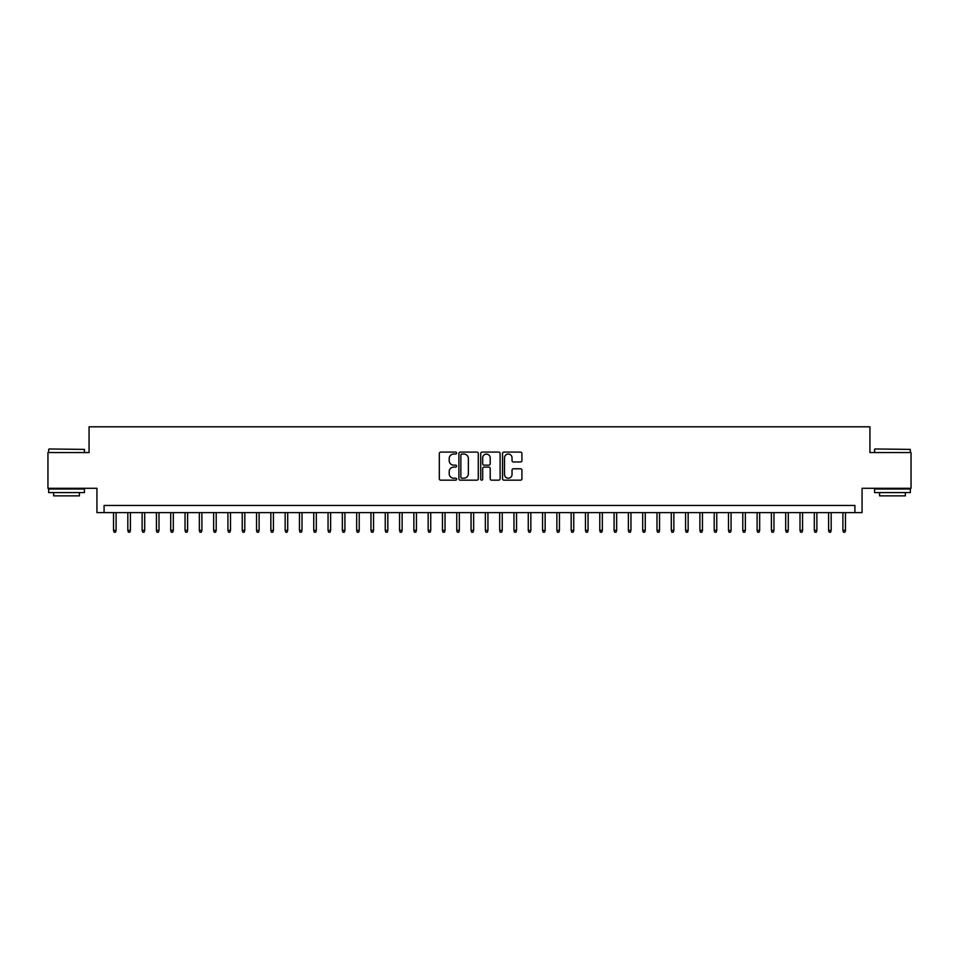 <?xml version="1.0" encoding="UTF-8"?>
<svg xmlns="http://www.w3.org/2000/svg" width="959" height="959" viewBox="0 0 959 959"><rect width="100%" height="100%" fill="white"/><g stroke="black" fill="none" stroke-linecap="round" stroke-linejoin="round"><path stroke-width="1.44" d="M456.616 453.068A0.983 0.983 0 0 0 455.633 452.085L440.72 452.085A1.403 1.403 0 0 0 439.318 453.499L439.318 478.757A1.403 1.403 0 0 0 440.72 480.171L455.633 480.171A0.983 0.983 0 0 0 456.616 479.188A0.983 0.983 0 0 0 455.633 478.205L453.703 478.205A4.495 4.495 0 0 1 449.208 473.71L449.208 471.6A4.495 4.495 0 0 1 453.703 467.105L455.633 467.105A0.983 0.983 0 0 0 456.616 466.134A0.983 0.983 0 0 0 455.633 465.151L453.703 465.151A4.495 4.495 0 0 1 449.208 460.656L449.208 458.546A4.495 4.495 0 0 1 453.703 454.051L455.633 454.051A0.983 0.983 0 0 0 456.616 453.068M520.521 461.986A1.403 1.403 0 0 0 521.924 460.584L521.924 453.499A1.403 1.403 0 0 0 520.521 452.085L503.966 452.085A1.403 1.403 0 0 0 502.552 453.499L502.552 478.757A1.403 1.403 0 0 0 503.966 480.171L520.521 480.171A1.403 1.403 0 0 0 521.924 478.757L521.924 470.198A1.403 1.403 0 0 0 520.521 468.795L513.437 468.795A1.403 1.403 0 0 0 512.034 470.198L512.034 474.441A3.752 3.752 0 0 1 508.282 478.205A3.752 3.752 0 0 1 504.518 474.441L504.518 457.815A3.752 3.752 0 0 1 508.282 454.051A3.752 3.752 0 0 1 512.034 457.815L512.034 460.584A1.403 1.403 0 0 0 513.437 461.986L520.521 461.986M854.913 512.609L862.069 512.609L862.069 488.299L911.05 488.299L911.05 452.54L869.933 452.54L869.933 426.803L89.067 426.803L89.067 452.54L47.95 452.54L47.95 488.299L96.931 488.299L96.931 512.609L854.913 512.609L854.913 505.453L104.087 505.453L104.087 512.609M478.277 453.499A1.403 1.403 0 0 0 476.863 452.085L460.308 452.085A1.403 1.403 0 0 0 458.893 453.499L458.893 478.757A1.403 1.403 0 0 0 460.308 480.171L476.863 480.171A1.403 1.403 0 0 0 478.277 478.757L478.277 453.499M482.137 452.085L498.692 452.085A1.403 1.403 0 0 1 500.107 453.499L500.107 478.757A1.403 1.403 0 0 1 498.692 480.171L491.607 480.171A1.403 1.403 0 0 1 490.205 478.757L490.205 468.519A1.403 1.403 0 0 0 488.802 467.105L484.103 467.105A1.403 1.403 0 0 0 482.689 468.519L482.689 479.188A0.983 0.983 0 0 1 481.706 480.171A0.983 0.983 0 0 1 480.723 479.188L480.723 453.499A1.403 1.403 0 0 1 482.137 452.085M461.842 454.051A0.983 0.983 0 0 0 460.859 455.034L460.859 477.222A0.983 0.983 0 0 0 461.842 478.205L463.88 478.205A4.495 4.495 0 0 0 468.376 473.71L468.376 458.546A4.495 4.495 0 0 0 463.88 454.051L461.842 454.051M490.205 457.887A3.752 3.752 0 0 0 486.453 454.122A3.752 3.752 0 0 0 482.689 457.887L482.689 463.736A1.403 1.403 0 0 0 484.103 465.151L488.802 465.151A1.403 1.403 0 0 0 490.205 463.736L490.205 457.887M116.099 530.339L115.524 532.197L114.097 532.197L113.522 530.339L116.099 530.339L116.099 512.609M113.522 530.339L113.522 512.609M49.089 448.968L84.416 449.399L49.089 448.968M66.543 492.59L48.669 492.59L48.669 489.006L84.416 489.006L84.416 492.59L66.543 492.59M79.417 492.59L79.417 495.875L53.668 495.875L53.668 492.59M875.016 448.968L910.331 449.399L875.016 448.968M892.457 492.59L874.584 492.59L874.584 489.006L910.331 489.006L910.331 492.59L892.457 492.59M905.332 492.59L905.332 495.875L879.583 495.875L879.583 492.59M130.4 530.339L129.825 532.197L128.398 532.197L127.823 530.339L130.4 530.339L130.4 512.609M127.823 530.339L127.823 512.609M144.701 530.339L144.126 532.197L142.699 532.197L142.124 530.339L144.701 530.339L144.701 512.609M142.124 530.339L142.124 512.609M159.002 530.339L158.427 532.197L157 532.197L156.425 530.339L159.002 530.339L159.002 512.609M156.425 530.339L156.425 512.609M173.303 530.339L172.728 532.197L171.301 532.197L170.726 530.339L173.303 530.339L173.303 512.609M170.726 530.339L170.726 512.609M187.604 530.339L187.029 532.197L185.602 532.197L185.027 530.339L187.604 530.339L187.604 512.609M185.027 530.339L185.027 512.609M201.905 530.339L201.33 532.197L199.904 532.197L199.328 530.339L201.905 530.339L201.905 512.609M199.328 530.339L199.328 512.609M216.207 530.339L215.631 532.197L214.205 532.197L213.629 530.339L216.207 530.339L216.207 512.609M213.629 530.339L213.629 512.609M230.508 530.339L229.932 532.197L228.506 532.197L227.93 530.339L230.508 530.339L230.508 512.609M227.93 530.339L227.93 512.609M244.809 530.339L244.233 532.197L242.807 532.197L242.231 530.339L244.809 530.339L244.809 512.609M242.231 530.339L242.231 512.609M259.11 530.339L258.546 532.197L257.108 532.197L256.532 530.339L259.11 530.339L259.11 512.609M256.532 530.339L256.532 512.609M273.411 530.339L272.847 532.197L271.409 532.197L270.846 530.339L273.411 530.339L273.411 512.609M270.846 530.339L270.846 512.609M287.712 530.339L287.149 532.197L285.71 532.197L285.147 530.339L287.712 530.339L287.712 512.609M285.147 530.339L285.147 512.609M302.013 530.339L301.45 532.197L300.011 532.197L299.448 530.339L302.013 530.339L302.013 512.609M299.448 530.339L299.448 512.609M316.314 530.339L315.751 532.197L314.312 532.197L313.749 530.339L316.314 530.339L316.314 512.609M313.749 530.339L313.749 512.609M330.615 530.339L330.052 532.197L328.613 532.197L328.05 530.339L330.615 530.339L330.615 512.609M328.05 530.339L328.05 512.609M344.916 530.339L344.353 532.197L342.914 532.197L342.351 530.339L344.916 530.339L344.916 512.609M342.351 530.339L342.351 512.609M359.229 530.339L358.654 532.197L357.228 532.197L356.652 530.339L359.229 530.339L359.229 512.609M356.652 530.339L356.652 512.609M373.531 530.339L372.955 532.197L371.529 532.197L370.953 530.339L373.531 530.339L373.531 512.609M370.953 530.339L370.953 512.609M387.832 530.339L387.256 532.197L385.83 532.197L385.254 530.339L387.832 530.339L387.832 512.609M385.254 530.339L385.254 512.609M402.133 530.339L401.557 532.197L400.131 532.197L399.555 530.339L402.133 530.339L402.133 512.609M399.555 530.339L399.555 512.609M416.434 530.339L415.858 532.197L414.432 532.197L413.856 530.339L416.434 530.339L416.434 512.609M413.856 530.339L413.856 512.609M430.735 530.339L430.159 532.197L428.733 532.197L428.158 530.339L430.735 530.339L430.735 512.609M428.158 530.339L428.158 512.609M445.036 530.339L444.461 532.197L443.034 532.197L442.459 530.339L445.036 530.339L445.036 512.609M442.459 530.339L442.459 512.609M459.337 530.339L458.762 532.197L457.335 532.197L456.76 530.339L459.337 530.339L459.337 512.609M456.76 530.339L456.76 512.609M473.638 530.339L473.063 532.197L471.636 532.197L471.061 530.339L473.638 530.339L473.638 512.609M471.061 530.339L471.061 512.609M487.939 530.339L487.364 532.197L485.937 532.197L485.362 530.339L487.939 530.339L487.939 512.609M485.362 530.339L485.362 512.609M502.24 530.339L501.665 532.197L500.238 532.197L499.663 530.339L502.24 530.339L502.24 512.609M499.663 530.339L499.663 512.609M516.541 530.339L515.966 532.197L514.539 532.197L513.964 530.339L516.541 530.339L516.541 512.609M513.964 530.339L513.964 512.609M530.842 530.339L530.267 532.197L528.841 532.197L528.265 530.339L530.842 530.339L530.842 512.609M528.265 530.339L528.265 512.609M545.144 530.339L544.568 532.197L543.142 532.197L542.566 530.339L545.144 530.339L545.144 512.609M542.566 530.339L542.566 512.609M559.445 530.339L558.869 532.197L557.443 532.197L556.867 530.339L559.445 530.339L559.445 512.609M556.867 530.339L556.867 512.609M573.746 530.339L573.17 532.197L571.744 532.197L571.168 530.339L573.746 530.339L573.746 512.609M571.168 530.339L571.168 512.609M588.047 530.339L587.471 532.197L586.045 532.197L585.469 530.339L588.047 530.339L588.047 512.609M585.469 530.339L585.469 512.609M602.348 530.339L601.773 532.197L600.346 532.197L599.771 530.339L602.348 530.339L602.348 512.609M599.771 530.339L599.771 512.609M616.649 530.339L616.086 532.197L614.647 532.197L614.084 530.339L616.649 530.339L616.649 512.609M614.084 530.339L614.084 512.609M630.95 530.339L630.387 532.197L628.948 532.197L628.385 530.339L630.95 530.339L630.95 512.609M628.385 530.339L628.385 512.609M645.251 530.339L644.688 532.197L643.249 532.197L642.686 530.339L645.251 530.339L645.251 512.609M642.686 530.339L642.686 512.609M659.552 530.339L658.989 532.197L657.55 532.197L656.987 530.339L659.552 530.339L659.552 512.609M656.987 530.339L656.987 512.609M673.853 530.339L673.29 532.197L671.851 532.197L671.288 530.339L673.853 530.339L673.853 512.609M671.288 530.339L671.288 512.609M688.154 530.339L687.591 532.197L686.153 532.197L685.589 530.339L688.154 530.339L688.154 512.609M685.589 530.339L685.589 512.609M702.467 530.339L701.892 532.197L700.454 532.197L699.89 530.339L702.467 530.339L702.467 512.609M699.89 530.339L699.89 512.609M716.769 530.339L716.193 532.197L714.767 532.197L714.191 530.339L716.769 530.339L716.769 512.609M714.191 530.339L714.191 512.609M731.07 530.339L730.494 532.197L729.068 532.197L728.492 530.339L731.07 530.339L731.07 512.609M728.492 530.339L728.492 512.609M745.371 530.339L744.795 532.197L743.369 532.197L742.793 530.339L745.371 530.339L745.371 512.609M742.793 530.339L742.793 512.609M759.672 530.339L759.096 532.197L757.67 532.197L757.095 530.339L759.672 530.339L759.672 512.609M757.095 530.339L757.095 512.609M773.973 530.339L773.398 532.197L771.971 532.197L771.396 530.339L773.973 530.339L773.973 512.609M771.396 530.339L771.396 512.609M788.274 530.339L787.699 532.197L786.272 532.197L785.697 530.339L788.274 530.339L788.274 512.609M785.697 530.339L785.697 512.609M802.575 530.339L802 532.197L800.573 532.197L799.998 530.339L802.575 530.339L802.575 512.609M799.998 530.339L799.998 512.609M816.876 530.339L816.301 532.197L814.874 532.197L814.299 530.339L816.876 530.339L816.876 512.609M814.299 530.339L814.299 512.609M831.177 530.339L830.602 532.197L829.175 532.197L828.6 530.339L831.177 530.339L831.177 512.609M828.6 530.339L828.6 512.609M845.478 530.339L844.903 532.197L843.476 532.197L842.901 530.339L845.478 530.339L845.478 512.609M842.901 530.339L842.901 512.609M48.669 452.54L48.669 449.399M56.821 489.006L56.821 488.299M76.264 489.006L76.264 488.299M84.416 452.54L84.416 449.399M874.584 452.54L874.584 449.399M882.736 489.006L882.736 488.299M902.179 489.006L902.179 488.299M910.331 452.54L910.331 449.399"/></g></svg>
